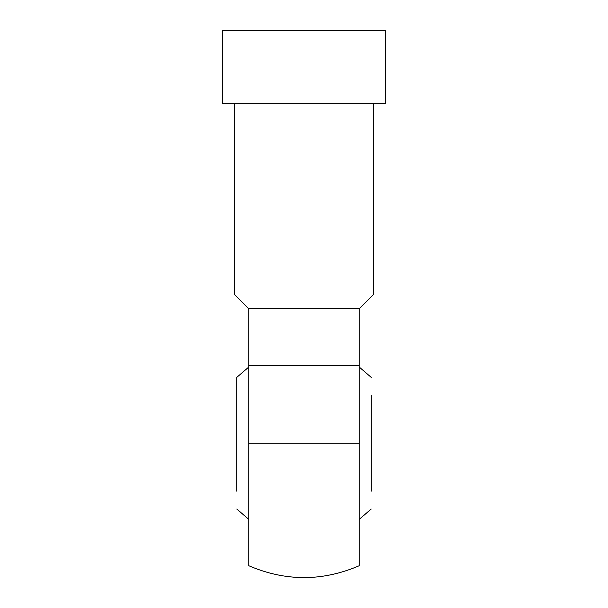 <?xml version="1.0" encoding="UTF-8"?>
<svg xmlns="http://www.w3.org/2000/svg" width="608" height="608" viewBox="0 0 608 608"><rect width="100%" height="100%" fill="white"/><g stroke="black" fill="none" stroke-linecap="round" stroke-linejoin="round"><path stroke-width="0.91" d="M248.801 308.803L248.801 565.744C285.6 581.522 322.4 581.522 359.199 565.744L359.199 308.803L248.801 308.803L234.399 294.401L234.399 103.36M248.801 365.644L359.199 365.644M373.601 103.36L373.601 294.401L359.199 308.803M248.801 367.019L236.801 377.355L236.801 491.203M236.801 395.2L236.801 391.757M371.199 491.203L371.199 395.2M222.399 30.4L222.399 103.36L385.601 103.36L385.601 30.4L222.399 30.4M248.801 443.202L359.199 443.202M248.801 519.384L236.801 509.04M371.199 377.355L359.199 367.019M371.199 509.04L359.199 519.384"/></g></svg>
